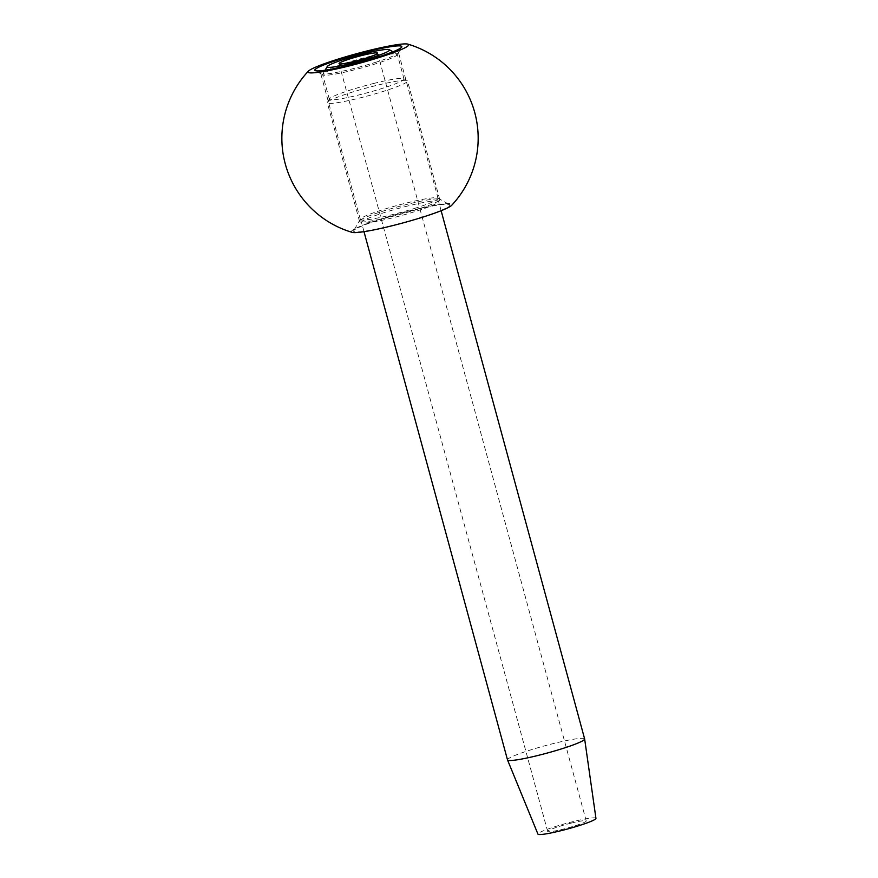 <?xml version="1.0" encoding="UTF-8"?>
<svg xmlns="http://www.w3.org/2000/svg" width="878" height="878" viewBox="0 0 878 878"><rect width="100%" height="100%" fill="white"/><g stroke="black" fill="none" stroke-linecap="round" stroke-linejoin="round"><path stroke-width="0.66" stroke-dasharray="4.39 3.29" d="M570.963 823.169A19.985 1.91 164.8 0 1 586.219 820.952A19.985 1.91 164.8 0 1 562.897 829.205A19.985 1.91 164.8 0 1 547.652 831.422A19.985 1.91 164.8 0 1 570.963 823.169M595.942 818.34A30.05 2.875 -15.2 0 0 572.994 821.643A30.05 2.875 -15.2 0 0 537.94 834.1M584.638 738.936A39.96 3.819 -15.2 0 0 554.139 743.37A39.96 3.819 -15.2 0 0 507.506 759.887M408.116 205.913A39.96 3.819 -15.2 0 0 361.484 222.43A39.96 3.819 -15.2 0 0 361.758 222.738A39.96 3.819 -15.2 0 0 391.983 217.996A39.96 3.819 -15.2 0 0 438.539 201.885A39.96 3.819 -15.2 0 0 438.616 201.479A39.96 3.819 -15.2 0 0 408.116 205.913M408.018 204.135A41.562 3.973 -15.2 0 0 359.519 221.322A41.562 3.973 -15.2 0 0 359.804 221.64A41.562 3.973 -15.2 0 0 391.248 216.701A41.562 3.973 -15.2 0 0 439.659 199.943A41.562 3.973 -15.2 0 0 439.746 199.525A41.562 3.973 -15.2 0 0 408.018 204.135M375.806 85.594A41.562 3.973 -15.2 0 0 327.406 102.353A41.562 3.973 -15.2 0 0 327.318 102.77A41.562 3.973 -15.2 0 0 359.036 98.16A41.562 3.973 -15.2 0 0 407.535 80.974A41.562 3.973 -15.2 0 0 407.249 80.655A41.562 3.973 -15.2 0 0 375.806 85.594M374.478 83.267A38.687 3.699 -15.2 0 0 329.426 98.863A38.687 3.699 -15.2 0 0 329.338 99.258A38.687 3.699 -15.2 0 0 358.872 94.956A38.687 3.699 -15.2 0 0 404.001 78.965A38.687 3.699 -15.2 0 0 403.737 78.669A38.687 3.699 -15.2 0 0 374.478 83.267M367.805 58.694A38.687 3.699 -15.2 0 0 322.742 74.29A38.687 3.699 -15.2 0 0 322.665 74.685A38.687 3.699 -15.2 0 0 352.199 70.394A38.687 3.699 -15.2 0 0 397.328 54.403A38.687 3.699 -15.2 0 0 397.065 54.107A38.687 3.699 -15.2 0 0 367.805 58.694M420.31 217.656A49.87 4.774 -15.2 0 0 449.503 204.64A49.87 4.774 -15.2 0 0 383.126 218.545A49.87 4.774 -15.2 0 0 353.691 230.673A49.87 4.774 -15.2 0 0 420.31 217.656M414.229 208.525A40.289 3.852 -15.2 0 0 438.089 198.329A40.289 3.852 -15.2 0 0 437.815 198.011A40.289 3.852 -15.2 0 0 384.202 209.249A40.289 3.852 -15.2 0 0 360.419 219.039A40.289 3.852 -15.2 0 0 360.342 219.445A40.289 3.852 -15.2 0 0 414.229 208.525M374.599 62.645A40.289 3.852 -15.2 0 0 398.371 52.856A40.289 3.852 -15.2 0 0 398.458 52.45A40.289 3.852 -15.2 0 0 344.56 63.37A40.289 3.852 -15.2 0 0 320.711 73.565A40.289 3.852 -15.2 0 0 320.986 73.873A40.289 3.852 -15.2 0 0 374.599 62.645M352.144 232.363A52.197 4.994 164.8 0 1 382.259 218.567A52.197 4.994 164.8 0 1 448.197 203.597A52.197 4.994 164.8 0 1 451.687 205.309M377.617 53.163L586.219 820.952M363.997 231.671L361.484 222.43M361.758 222.738L359.804 221.64M359.519 221.322L327.318 102.77M329.426 98.863L327.406 102.353M329.338 99.258L322.665 74.685M325.101 70.218L322.742 74.29M392.971 51.78L397.065 54.107M404.001 78.965L397.328 54.403M403.737 78.669L407.249 80.655M439.746 199.525L407.535 80.974M438.539 201.885L439.659 199.943M441.129 210.72L438.616 201.479M339.051 63.644L547.652 831.422M437.815 198.011L449.503 204.64M438.089 198.329L398.458 52.45M398.371 52.856L401.74 47.039M320.986 73.873L315.136 70.569M360.342 219.445L320.711 73.565M360.419 219.039L353.691 230.673"/><path stroke-width="1.32" d="M362.362 55.38A19.985 1.91 164.8 0 1 377.617 53.163A19.985 1.91 164.8 0 1 354.295 61.416A19.985 1.91 164.8 0 1 339.051 63.644A19.985 1.91 164.8 0 1 362.362 55.38M363.997 231.671L507.506 759.887A39.96 3.819 -15.2 0 0 507.517 759.931L537.94 834.1A30.05 2.875 -15.2 0 0 560.866 830.731A30.05 2.875 -15.2 0 0 595.942 818.34L584.649 738.98A39.96 3.819 -15.2 0 0 584.638 738.936L441.129 210.72M507.517 759.931A39.96 3.819 -15.2 0 0 538.005 755.453A39.96 3.819 -15.2 0 0 584.649 738.98M364.842 53.514A32.288 3.084 -15.2 0 0 327.231 66.541A32.288 3.084 -15.2 0 0 351.815 63.282A32.288 3.084 -15.2 0 0 389.272 49.684A32.288 3.084 -15.2 0 0 364.842 53.514M375.136 58.003A45.074 4.313 -15.2 0 0 401.74 47.039A45.074 4.313 -15.2 0 0 341.52 58.804A45.074 4.313 -15.2 0 0 315.136 70.569A45.074 4.313 -15.2 0 0 375.136 58.003M404.802 43.9A52.197 4.994 -15.2 0 0 351.573 55.094A52.197 4.994 -15.2 0 0 308.354 71.184A52.197 4.994 -15.2 0 0 311.855 72.896A52.197 4.994 -15.2 0 0 372.645 59.506A52.197 4.994 -15.2 0 0 407.897 44.141A52.197 4.994 -15.2 0 0 404.802 43.9M407.897 44.141A98.149 98.149 0 0 1 451.687 205.309A52.197 4.994 164.8 0 1 421.177 217.634A52.197 4.994 164.8 0 1 355.239 232.604A52.197 4.994 164.8 0 1 352.144 232.363A98.149 98.149 0 0 1 308.354 71.184M327.231 66.541L325.101 70.218M389.272 49.684L392.971 51.78"/></g></svg>
